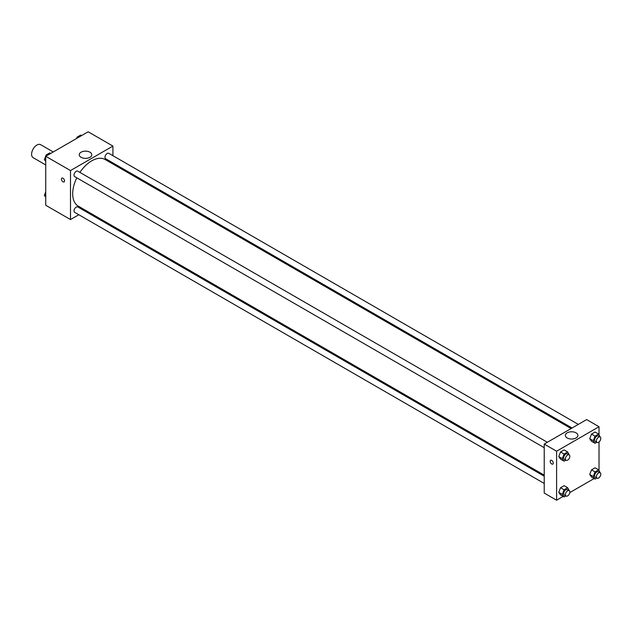 <?xml version="1.0" encoding="UTF-8"?>
<svg xmlns="http://www.w3.org/2000/svg" width="632" height="632" viewBox="0 0 632 632"><rect width="100%" height="100%" fill="white"/><g stroke="black" fill="none" stroke-linecap="round" stroke-linejoin="round"><path stroke-width="0.95" d="M53.238 151.957L40.653 144.689A7.497 4.329 120 0 0 34.871 146.695A7.497 4.329 120 0 0 31.6 154.24A7.497 4.329 120 0 0 33.156 157.676L45.741 164.944M78.818 214.746L70.492 219.557L45.741 205.274L45.741 156.286L88.164 131.788L112.915 146.079L112.915 155.693M112.915 162.914L112.915 164.004M81.078 152.194A6.273 3.618 180 0 1 87.911 151.411A6.273 3.618 180 0 1 91.782 154.753A6.273 3.618 180 0 1 85.517 158.371A6.273 3.618 180 0 1 79.245 154.753A6.273 3.618 180 0 1 81.078 152.194M70.492 219.557L70.492 170.569L45.741 156.286M70.492 170.569L112.915 146.079M61.881 178.113A2.188 1.264 -120 0 0 61.549 179.867A2.188 1.264 -120 0 0 62.979 181.795A2.188 1.264 60 0 1 61.549 179.867A2.188 1.264 60 0 1 61.881 178.121A2.188 1.264 60 0 1 64.069 179.377A2.188 1.264 60 0 1 64.069 181.905A2.188 1.264 60 0 1 62.979 181.795A2.188 1.264 -120 0 0 64.069 181.905M86.015 210.598L85.067 211.143M547.344 442.274L77.776 171.169A3.128 1.801 120 0 0 74.655 172.978A3.128 1.801 120 0 0 74.655 176.581L544.223 447.685M544.223 476.228L77.776 206.933A3.128 1.801 120 0 0 75.374 207.77A3.128 1.801 120 0 0 74.007 210.914A3.128 1.801 120 0 0 74.655 212.344L544.223 483.448M578.319 424.396L108.751 153.292A3.128 1.801 120 0 0 106.342 154.129A3.128 1.801 120 0 0 104.975 157.273A3.128 1.801 120 0 0 105.623 158.703L572.071 428.006M76.78 177.813A26.899 15.531 120 0 0 72.68 193.803A26.899 15.531 120 0 0 78.249 206.111L544.223 475.138M571.123 428.551L105.149 159.525A26.899 15.531 120 0 0 79.909 172.402M563.167 496.412L556.595 500.212L544.223 493.063L544.223 444.083L586.646 419.585L599.018 426.726L599.018 434.666M569.795 492.589L594.143 478.535M558.751 456.588L560.537 459.132L558.751 456.588L560.537 451.991L558.751 456.588L562.29 458.635L564.076 454.029L567.647 451.967L569.266 454.937M564.107 449.929L560.537 451.991L564.107 449.929L567.647 451.967M589.719 438.711L591.505 441.255L589.719 438.711L591.505 434.105L589.719 438.711L593.258 440.749L595.044 436.151L598.615 434.089L600.234 437.052M595.075 432.043L591.505 434.105L595.075 432.043L598.615 434.089M589.719 474.474L591.505 477.01L589.719 474.474L591.505 469.868L589.719 474.474L593.258 476.512L595.044 471.907L598.615 469.845L600.234 472.815M595.075 467.806L591.505 469.868L595.075 467.806L598.615 469.845M556.595 500.212L556.595 451.224L599.018 426.726M599.018 441.973L599.018 470.429M558.751 492.352L560.537 494.896L558.751 492.352L560.537 487.746L558.751 492.352L562.29 494.39L564.076 489.792L567.647 487.73L569.266 490.693M564.107 485.684L560.537 487.746L564.107 485.684L567.647 487.73M567.188 437.96A6.273 3.618 180 0 1 565.348 435.401A6.273 3.618 180 0 1 571.62 431.782A6.273 3.618 180 0 1 577.893 435.401A6.273 3.618 180 0 1 574.022 438.75A6.273 3.618 180 0 1 567.188 437.96M556.595 451.224L544.223 444.083M553.284 463.09A2.188 1.264 60 0 1 552.826 464.086A2.188 1.264 60 0 1 550.638 462.822A2.188 1.264 60 0 1 550.638 460.301A2.188 1.264 60 0 1 552.328 460.886A2.188 1.264 60 0 1 553.284 463.09M550.646 460.301A2.188 1.264 -120 0 0 550.646 462.822A2.188 1.264 -120 0 0 552.826 464.086M565.83 460.159L564.076 461.17L562.29 458.635M569.187 454.882L567.418 453.863A3.128 1.801 120 0 0 565.016 454.7A3.128 1.801 120 0 0 563.649 457.844A3.128 1.801 120 0 0 564.297 459.274L566.067 460.293A3.128 1.801 120 0 0 569.187 458.492A3.128 1.801 120 0 0 569.187 454.882A3.128 1.801 120 0 0 566.778 455.719A3.128 1.801 120 0 0 565.419 458.864A3.128 1.801 120 0 0 566.067 460.293M564.076 461.17L560.537 459.132M564.076 454.029L560.537 451.991M596.798 442.282L595.044 443.293L593.258 440.749M600.155 437.004L598.393 435.985A3.128 1.801 120 0 0 595.984 436.823A3.128 1.801 120 0 0 594.617 439.967A3.128 1.801 120 0 0 595.265 441.397L597.035 442.416A3.128 1.801 120 0 0 600.155 440.615A3.128 1.801 120 0 0 600.155 437.004A3.128 1.801 120 0 0 597.754 437.842A3.128 1.801 120 0 0 596.387 440.986A3.128 1.801 120 0 0 597.035 442.416M595.044 443.293L591.505 441.255M595.044 436.151L591.505 434.105M565.83 495.923L564.076 496.934L562.29 494.39M569.187 490.645L567.418 489.626A3.128 1.801 120 0 0 565.016 490.464A3.128 1.801 120 0 0 563.649 493.608A3.128 1.801 120 0 0 564.297 495.038L566.067 496.057A3.128 1.801 120 0 0 569.187 494.256A3.128 1.801 120 0 0 569.187 490.645A3.128 1.801 120 0 0 566.778 491.483A3.128 1.801 120 0 0 565.419 494.627A3.128 1.801 120 0 0 566.067 496.057M564.076 496.934L560.537 494.896M564.076 489.792L560.537 487.746M596.798 478.045L595.044 479.056L593.258 476.512M600.155 472.768L598.393 471.748A3.128 1.801 120 0 0 595.984 472.586A3.128 1.801 120 0 0 594.617 475.73A3.128 1.801 120 0 0 595.265 477.16L597.035 478.179A3.128 1.801 120 0 0 600.155 476.37A3.128 1.801 120 0 0 600.155 472.768A3.128 1.801 120 0 0 597.754 473.605A3.128 1.801 120 0 0 596.387 476.749A3.128 1.801 120 0 0 597.035 478.179M595.044 479.056L591.505 477.01M595.044 471.907L591.505 469.868M45.741 161.571L44.358 159.612L46.144 155.006L49.723 152.944L50.623 153.465M45.741 160.41L44.358 159.612M47.052 155.527L46.144 155.006M76.598 138.471L77.12 137.128L80.691 135.066L81.591 135.588M78.02 137.65L77.12 137.128M45.741 197.334L44.358 195.375L45.741 191.812M45.741 196.165L44.358 195.375"/></g></svg>

